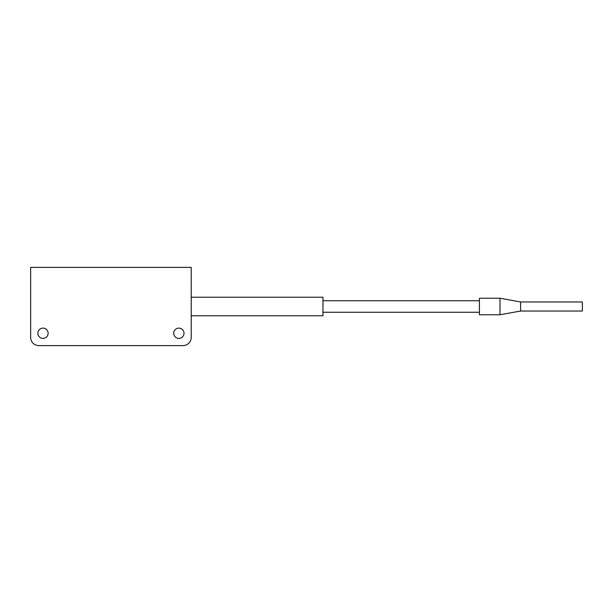 <?xml version="1.0" encoding="UTF-8"?>
<svg xmlns="http://www.w3.org/2000/svg" width="613" height="613" viewBox="0 0 613 613"><rect width="100%" height="100%" fill="white"/><g stroke="black" fill="none" stroke-linecap="round" stroke-linejoin="round"><path stroke-width="0.92" d="M520.59 311.036L520.59 301.964L582.35 301.964L582.35 311.036L520.59 311.036L500.009 314.76L479.42 314.76L479.42 298.24L500.009 298.24L500.009 314.76M520.59 301.964L500.009 298.24M479.42 300.738L322.967 300.738M479.42 312.262L322.967 312.262M191.218 297.236L322.967 297.236L322.967 315.764L191.218 315.764M37.853 333.265A5.149 5.149 0 0 0 43.002 338.407A5.149 5.149 0 0 0 48.151 333.265A5.149 5.149 0 0 0 43.002 328.116A5.149 5.149 0 0 0 37.853 333.265M173.724 333.265A5.149 5.149 0 0 0 178.866 338.407A5.149 5.149 0 0 0 184.015 333.265A5.149 5.149 0 0 0 178.866 328.116A5.149 5.149 0 0 0 173.724 333.265M30.65 267.391L30.65 337.38A8.237 8.237 0 0 0 38.887 345.609L182.988 345.609A8.237 8.237 0 0 0 191.218 337.38L191.218 267.391L30.65 267.391"/></g></svg>
